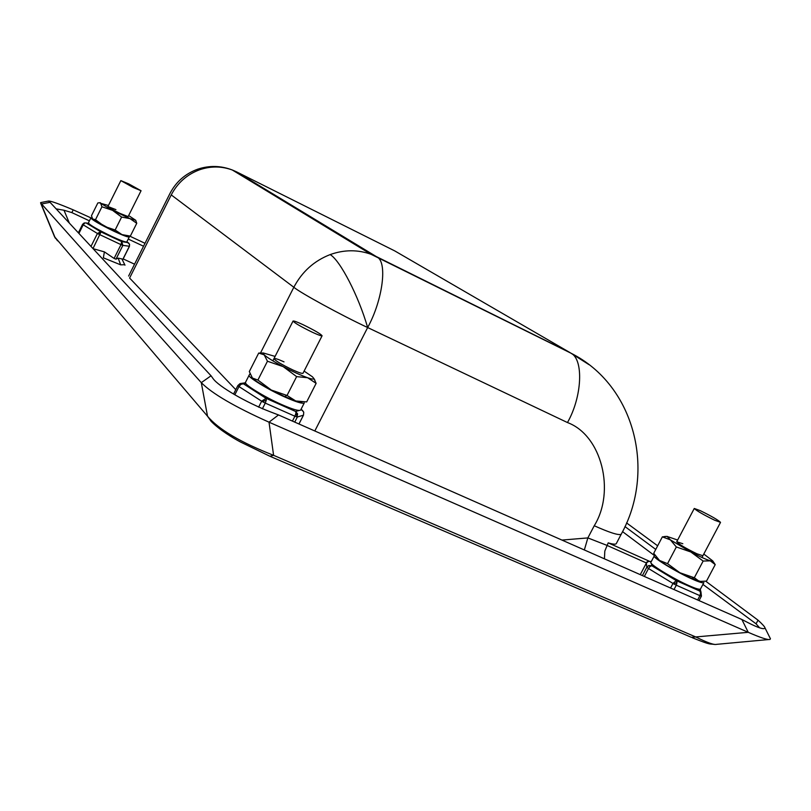 <?xml version="1.0" encoding="UTF-8"?>
<svg xmlns="http://www.w3.org/2000/svg" width="811" height="811" viewBox="0 0 811 811"><rect width="100%" height="100%" fill="white"/><g stroke="black" fill="none" stroke-linecap="round" stroke-linejoin="round"><path stroke-width="1.22" d="M705.823 581.274L758.021 620.172C762.502 624.257 764.814 626.822 764.976 627.876L764.895 628.18C763.658 629.62 757.95 627.744 747.752 622.524L741.872 619.503L748.249 632.316C760.698 637.77 767.976 640.143 770.075 639.413M759.623 627.826L756.075 623.831L702.914 584.396M40.56 202.831L201.29 382.65L207.535 416.236L211.164 421.365C219.416 429.871 233.193 438.122 240.482 442.005L269.84 456.228L273.601 455.326C240.431 442.309 218.412 429.283 207.535 416.236L54.895 237.136L41.229 204.068L50.049 202.304L211.042 375.787L201.29 382.65C212.036 393.568 234.612 406.747 269.019 422.186L278.497 414.948L741.872 619.503M768.524 639.555L716.66 644.339C714.177 645.1 707.385 642.728 696.264 637.193L273.601 455.326L269.019 422.186L748.249 632.316L691.357 637.324L270.529 456.522M145.007 243.3L129.872 236.183M90.913 217.865L73.223 209.856C58.463 203.642 50.191 200.702 48.417 201.057L50.049 202.304M657.66 545.813L626.568 522.913M69.371 223.126L63.998 210.242L71.855 212.604L89.403 220.835M56.131 208.863L63.998 210.242M278.497 414.948L270.408 411.856C246.149 402.58 218.443 386.391 213.019 378.524L211.042 375.787M40.824 203.561L54.398 236.406L57.53 240.796M128.239 239.052L143.537 246.23M624.957 526.572L655.754 549.422M88.379 222.893C89.514 224.89 97.249 229.371 111.594 236.346C120.393 240.411 125.462 242.276 126.79 241.942M129.273 236.984C127.956 237.288 122.897 235.403 114.098 231.328C99.763 224.343 92.008 219.872 90.852 217.916M128.655 215.554L135.721 220.298L130.003 218.625L112.547 210.343L100.655 203.297L108.431 205.497M135.69 220.186L136.755 223.289L130.003 218.625L121.609 217.064L112.547 210.343L101.943 206.785L100.655 203.297L99.429 202.76L97.837 202.953L91.471 215.736L92.697 219.274L113.783 231.013L122.005 234.622L127.692 236.285L130.348 236.092L122.005 234.622L115.142 230L104.528 226.421L95.495 219.71L92.413 218.929M115.932 209.633L107.924 206.521C108.573 207.484 112.658 209.806 120.18 213.486L128.138 216.588L141.063 190.727L133.176 187.463L120.849 180.61L107.397 207.565M130.348 236.092L136.755 223.289M101.943 206.785L95.495 219.71M121.609 217.064L115.142 230L113.783 231.013M120.849 180.61L128.777 183.904L141.053 190.737M304.277 402.935C302.544 403.949 296.218 402.043 285.31 397.218C268.167 389.756 246.179 376.172 249.2 375.067L245.551 382.265C242.489 383.451 264.437 397.096 281.589 404.527C292.507 409.322 298.853 411.187 300.617 410.123L304.267 402.945M293.055 321.034C293.906 320.771 297.201 321.977 302.939 324.643C314.394 330.239 320.781 333.95 322.089 335.774C321.288 336.058 318.024 334.872 312.306 332.216C300.739 326.569 294.322 322.839 293.055 321.034L272.851 360.834M304.105 371.093L312.509 376.851L313.887 378.646C313.735 379.436 311.647 379.132 307.612 377.733C300.952 375.351 292.812 371.651 283.191 366.633C273.733 361.594 267.407 357.671 264.193 354.843L263.22 352.957L275.091 356.404M313.786 378.301L316.128 383.35L307.612 377.733L296.623 376.618L283.191 366.633L267.458 361.24L264.193 354.843L258.699 353.069L262.125 353.018M284.022 361.868C278.264 359.263 274.919 358.168 273.986 358.584C275.122 360.652 281.478 364.474 293.055 370.049C298.793 372.634 302.108 373.709 302.99 373.283L322.089 335.784M296.623 376.618L287.023 395.464L271.29 390.04L284.631 396.559L295.762 400.979L302.016 402.043M258.699 353.069L249.312 371.57L252.424 378.038C255.566 380.988 261.852 384.982 271.29 390.04L257.898 380.055L252.424 378.038L251.522 376.953M316.128 383.35L306.67 401.911L295.762 400.979L287.023 395.464L284.631 396.559M267.458 361.24L257.898 380.055M694.267 508.467L700.268 510.646C711.531 516.201 718.282 520.104 720.523 522.355L714.603 520.206C703.238 514.59 696.456 510.677 694.267 508.467L676.739 541.738C678.787 544.201 685.508 548.216 696.882 553.771L702.894 555.738M650.898 562.307C648.445 563.594 673.353 578.821 688.965 585.623C695.747 588.634 699.589 589.759 700.481 588.999M654.254 555.93C651.831 557.147 676.79 572.302 692.381 579.145C699.163 582.166 702.995 583.322 703.877 582.592M703.796 554.035L712.768 560.928L710.294 560.827C706.046 559.478 699.558 556.528 690.8 551.967L670.362 539.862L667.058 536.426L677.631 540.035M713.234 561.658L715.221 564.618L710.294 560.827L703.147 561.05L690.8 551.967L676.344 546.959L670.362 539.862L662.364 536.862L667.149 536.385M682.821 543.735L676.729 541.748M703.147 561.05L694.317 577.756L679.851 572.728L691.317 578.344L701.515 581.771M662.364 536.862L653.717 553.305L659.515 560.452C664.31 563.969 671.092 568.055 679.851 572.728L667.544 563.655L659.515 560.452L656.089 556.985M715.221 564.618L706.503 581.112L699.386 581.457L694.317 577.756L691.317 578.344M676.344 546.959L667.544 563.655M650.726 561.405L651.152 561.567C648.141 561.131 646.539 561.628 646.367 563.057L648.455 561.364L651.203 561.607M699.305 589.273L699.842 591.087L676.252 580.605L651.791 565.733L651.497 563.544M700.897 591.908L701.434 596.105L699.923 595.669L700.603 592.973L701.373 596.136M299.006 410.518L295.61 411.461L266.038 398.323L243.361 383.765L245.814 383.37M303.588 411.866L301.033 409.291L301.712 409.768L300.638 410.062M302.422 410.244L303.75 412.393L303.486 415.08M297.039 416.996L297.607 413.874L295.61 411.461L297.039 416.996L294.91 416.236L295.883 413.316M126.84 241.84L128.158 242.641L121.701 241.607L100.615 231.743L86.382 223.086L88.652 223.501M93.072 248.673L104.396 251.876L103.352 257.827L120.667 264.842L124.793 264.721M128.685 243.006L129.547 244.435L129.324 246.362L122.522 259.966L121.914 258.912L118.153 258.141L115.983 259.165L114.098 258.435L104.396 251.876M114.098 258.435L120.991 244.638L121.701 241.607L122.877 245.378L120.991 244.638L97.928 233.791L100.615 232.838L92.991 248.571M115.983 259.165L122.877 245.378L129.375 246.25M649.226 561.182L608.199 542.863L604.813 551.074L604.428 558.83M608.199 542.863C612.812 544.272 615.498 544.546 616.248 543.674M128.614 276.044L169.945 193.505C176.048 181.765 185.354 173.645 197.843 169.144C209.4 165.343 220.886 165.616 232.281 169.986L370.962 254.249L570.843 353.13C583.849 359.192 582.186 396.822 567.467 422.551C601.721 435.233 615.59 491.354 594.24 525.741L587.863 537.916L561.942 540.075M232.656 170.128C221.809 166.093 210.83 165.961 199.719 169.732C187.067 174.416 177.579 182.81 171.243 194.914L129.608 278.041L235.778 389.675M123.16 258.902L134.545 264.183M622.544 531.631L654.619 555.677M84.222 222.954L86.088 222.954M243.361 383.765L240.056 383.583L237.866 385.56L238.992 386.573L240.826 384.394L243.361 383.765M700.4 589.121L700.44 590.195M642.403 575.597L646.813 567.224L648.739 565.531L651.791 565.733L650.016 566.504L648.506 568.521L644.329 576.449M100.615 232.838L100.615 231.743L97.432 233.497L83.209 224.819L78.92 233.426M84.506 223.36L83.209 224.819L82.59 224.323L78.363 232.818M266.282 400.168L266.038 398.323L261.659 401.192L262.44 401.658L266.282 400.168L265.278 403.108L262.44 401.658M700.603 592.973L699.842 591.087L700.846 591.858M677.003 582.491L676.303 585.197L673.779 583.91L677.003 582.491L676.252 580.605L672.978 583.444L648.506 568.521L646.813 567.224L646.357 563.087L640.274 574.654L646.367 563.057M758.021 620.172L756.075 623.831M71.855 212.604L73.223 209.856M670.555 588.026L672.978 583.444L673.779 583.91M674.012 589.546L676.303 585.197L699.923 595.669L697.642 599.978M700.947 591.969L701.434 596.105L699.052 600.606L701.373 596.176M262.379 408.815L265.278 403.108L294.91 416.236L292.426 421.102M234.896 394.643L238.992 386.573L261.659 401.192L258.628 407.163M294.738 422.115L297.343 416.996L303.426 415.202L298.945 423.981M90.984 246.422L97.432 233.497L97.928 233.791M646.418 562.966L606.902 545.347L587.863 537.916L584.336 549.959M594.24 525.741C609.466 532.574 618.428 535.432 621.135 534.327M569.839 352.501L376.223 256.519L236.528 171.841L394.744 250.903L569.839 352.501L589.029 364.666M376.922 256.986C387.668 261.659 382.833 299.989 367.657 327.543L567.467 422.551M171.243 194.914L293.835 287.266C302.047 271.705 314.151 260.818 330.158 254.593C340.144 260.382 358.513 295.812 367.657 327.543C341.38 315.276 300.273 292.801 293.835 287.266L260.443 353.099M236.528 171.841L232.777 170.178M330.158 254.593C344.199 249.575 357.955 249.514 371.418 254.421M371.57 254.472L376.223 256.519M314.81 430.976L367.657 327.543M249.96 373.759L249.393 374.875M197.732 169.164L199.719 169.732M118.153 258.141L120.667 264.842M84.141 222.984L82.59 224.323M298.985 423.991L303.486 415.161L303.75 412.393M240.046 383.583L240.826 384.394M648.739 565.531L650.016 566.504M121.721 242.702L122.603 245.307M770.45 638.784L764.976 627.866M40.722 202.598L48.427 201.057M692.341 637.75C712.18 645.738 709.23 643.539 714.592 644.451M55.381 238.241L54.59 236.832M90.842 217.936L88.369 222.913M129.284 236.974L126.8 241.921M100.351 202.709L99.429 202.76M257.107 391.814L256.813 392.402M314.932 380.237L313.887 378.646M263.22 352.957L260.138 353.109M720.523 522.375L701.971 557.481M687.464 584.944L687.191 585.471M654.264 555.91L650.919 562.256M703.847 582.643L700.461 589.05M714.684 563.919L712.768 560.928M667.058 536.426L664.655 536.476M245.53 382.812L240.107 383.562L237.866 385.56L233.629 393.903M129.436 246.351L122.573 260.067M616.279 543.623L621.226 534.196C655.977 471.607 635.388 385.428 570.843 353.13M126.851 241.83L129.588 244.283L129.415 246.382M121.914 258.912L124.975 265.187M86.067 222.944L88.571 223.4M700.988 592.02L700.157 589.252"/></g></svg>
